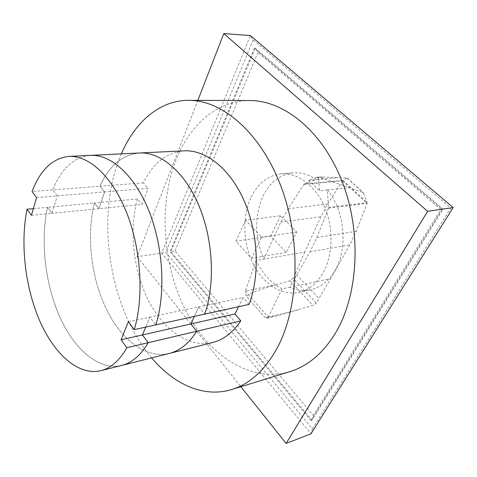 <?xml version="1.0" encoding="UTF-8"?>
<svg xmlns="http://www.w3.org/2000/svg" width="477" height="477" viewBox="0 0 477 477"><rect width="100%" height="100%" fill="white"/><g stroke="black" fill="none" stroke-linecap="round" stroke-linejoin="round"><path stroke-width="0.36" stroke-dasharray="2.38 1.79" d="M128.385 321.701L149.909 317.157L145.724 327.109L149.909 317.157L155.818 324.891L149.909 317.157L198.754 306.854L194.36 316.418L198.754 306.854L243.097 297.499L238.548 306.699M249.089 304.386L243.097 297.499M198.754 306.854L204.716 314.14L198.754 306.854M143.404 182.852L100.003 186.233L104.648 191.909L148.12 188.278L143.404 182.852C152.938 163.188 166.539 152.515 184.205 150.833M36.574 197.597L104.648 191.909L98.912 208.676L142.063 204.406L148.12 188.278M33.378 208.646L47.503 207.328L51.957 213.314L98.912 208.676L94.363 202.969L137.442 198.957L142.063 204.406M137.442 198.957C128.915 230.2 133.166 269.666 148.103 299.723C163.051 329.631 188.6 348.335 212.67 342.534M31.446 215.342L51.957 213.314L57.282 195.868L51.957 213.314L47.503 207.328C40.235 241.123 45.088 283.833 59.744 316.811C74.418 349.611 98.876 370.862 121.707 365.418C98.876 370.862 74.418 349.611 59.744 316.811C45.088 283.833 40.235 241.123 47.503 207.328L94.363 202.969C86.397 235.435 90.934 276.463 105.769 307.909C120.615 339.201 145.712 359.103 169.269 353.451C145.712 359.103 120.615 339.201 105.769 307.909C90.934 276.463 86.397 235.435 94.363 202.969L98.912 208.676L104.648 191.909L100.003 186.233L32.078 191.515M139.505 152.992C122.237 154.703 109.072 165.787 100.003 186.233C109.072 165.787 122.237 154.703 139.505 152.992M57.282 195.868L52.732 189.912C61.217 168.619 73.81 157.1 90.523 155.359C73.81 157.1 61.217 168.619 52.732 189.912L57.282 195.868M440.784 209.534L258.009 52.41L255.255 48.159L170.861 251.629L170.062 251.749L311.111 420.565L311.916 420.267L313.282 415.389L440.784 209.534L443.002 209.17L311.916 420.267L170.861 251.629L174.993 250.997L313.282 415.389M258.009 52.41L174.993 250.997M254.396 48.111L255.255 48.159L443.002 209.17L442.179 209.29L254.396 48.111L170.062 251.749M311.111 420.565L442.179 209.29M197.854 100.367L137.167 256.704L165.817 252.411L312.375 428.853L310.998 433.778L161.721 253.037L250.365 35.554L253.138 39.847L165.817 252.411M312.375 428.853L450.819 207.942L253.138 39.847M453.15 207.561L450.819 207.942M137.167 256.704L240.879 386.71M289.873 371.655C249.465 383.454 207.65 354.238 185.159 309.364C162.639 264.216 158.561 205.641 175.703 160.767C189.172 125.66 216.558 100.42 249.62 100.534M121.361 153.868L117.384 164.148C96.223 224.798 111.046 310.229 151.65 357.887M304.237 184.05L288.078 208.765L280.852 222.121L263.751 259.136C254.658 237.54 254.342 216.713 262.809 196.655C269.726 182.405 279.898 174.469 293.313 172.841C301.16 172.245 308.857 174.487 316.412 179.567L304.237 184.05L342.891 180.425L342.51 180.878L367.105 203.411L367.069 202.397L363.271 192.577L322.649 178.392L317.998 177.754M342.51 180.878L327.663 204.001L320.83 216.743L304.773 252.035L256.066 260.466C262.744 273.905 271.419 283.38 282.098 288.901L289.772 287.285L309.937 251.838L316.859 237.534L328.534 208.127L327.365 189.858L319.53 190.669L308.565 180.276L316.615 177.355L321.701 176.907L347.28 178.04L342.891 180.425M327.365 189.858C344.65 210.411 348.258 248.07 335.218 270.071C328.88 280.917 320.705 287.488 310.676 289.777C303.628 291.238 296.664 290.41 289.772 287.285L330.698 278.669L349.754 244.91L356.265 231.291L367.105 203.411M250.789 197.901C242.077 216.94 243.043 243.33 252.977 263.531C262.905 283.69 281.394 296.086 298.787 292.377C308.798 290.088 316.961 283.457 323.269 272.474C333.101 254.813 333.679 227.666 324.384 206.458C315.094 185.225 297.332 172.447 281.186 173.807C267.788 175.441 257.658 183.472 250.789 197.901M328.641 207.459L367.129 202.659M282.098 288.901L268.229 317.104L267.025 318.153L264.616 317.08C265.683 317.891 270.656 317.253 279.54 315.154L312.852 305.363L316.239 303.014L330.698 278.669M256.066 260.466L245.416 291.071L275.664 284.882C259.279 289.593 245.142 295.174 246.627 296.479L264.628 317.074L246.615 296.479C245.327 294.78 244.928 292.979 245.411 291.089L245.416 291.071M316.615 177.355L317.986 177.76L321.701 176.907M316.239 303.014L293.122 278.324L289.938 280.738L275.664 284.882M343.005 180.372L367.069 202.397M347.196 178.165L363.683 193.149M321.093 176.943L322.649 178.392M304.773 252.035L295.376 273.554L318.994 298.602M317.986 177.76L318.666 179.424L324.104 178.935M318.666 179.424L319.53 190.669M295.376 273.554L293.122 278.324M308.565 180.276L338.157 177.617M280.697 215.735L270.703 236.049L286.278 252.381L296.712 231.995L280.697 215.735L245.625 220.201L261.658 237.194L251.421 258.301L235.841 241.231L245.625 220.201M296.712 231.995L261.658 237.194M286.278 252.381L251.421 258.301M270.703 236.049L235.841 241.231M327.365 189.864L349.069 187.622M328.534 208.127L367.135 203.291M316.859 237.534L356.265 231.291M309.937 251.838L349.754 244.91M268.229 317.098L298.286 309.925M245.411 291.089L268.229 317.104M289.938 280.738L312.852 305.363M347.202 178.028L363.122 192.499M280.852 222.121L320.83 216.743M303.777 184.42L342.558 180.771M288.078 208.765L327.663 204.001M298.787 292.377L310.676 289.777M347.28 178.04L363.271 192.577M316.865 177.301L321.265 176.919M267.025 318.153L279.54 315.154M281.186 173.807L293.313 172.841"/><path stroke-width="0.72" d="M238.548 306.699L234.958 313.961L240.807 320.86L196.715 331.253L190.889 323.961L194.36 316.418L190.889 323.961L234.958 313.961M204.716 314.14L249.089 304.386C260.174 275.247 258.337 233.092 244.164 200.841C229.986 168.548 205.676 149.671 184.205 150.833L139.505 152.992C160.505 151.841 184.605 171.684 198.897 205.641C213.183 239.543 215.377 283.803 204.716 314.14C215.377 283.803 213.183 239.543 198.897 205.641C184.605 171.684 160.505 151.841 139.505 152.992L90.523 155.359C110.861 154.22 134.58 175.137 148.931 210.929C163.277 246.675 165.907 293.254 155.818 324.891L204.716 314.14M121.092 339.791L128.385 321.701L134.252 329.631C144.06 297.433 141.228 249.823 126.876 213.267C112.524 176.657 89.02 155.269 69.016 156.402C52.595 158.155 40.283 169.86 32.078 191.515L36.574 197.597L31.446 215.342L27.046 209.236C20.106 243.604 25.102 287.047 39.657 320.693C54.229 354.155 78.371 376.007 100.826 370.671L121.707 365.418C131.968 362.836 140.793 355.264 148.186 342.695L142.426 334.955L190.889 323.961L196.715 331.253C188.999 343.386 179.853 350.786 169.269 353.451C179.853 350.786 188.999 343.386 196.715 331.253L126.816 347.733L121.092 339.791L142.426 334.955L145.724 327.109L142.426 334.955L148.186 342.695C140.793 355.264 131.968 362.836 121.707 365.418L212.67 342.534C223.486 339.803 232.865 332.576 240.807 320.86M27.046 209.236L33.378 208.646M134.252 329.631L155.818 324.891C165.907 293.254 163.277 246.675 148.931 210.929C134.58 175.137 110.861 154.22 90.523 155.359L69.016 156.402M100.826 370.671C110.92 368.137 119.578 360.487 126.816 347.733M223.779 33.575L250.365 35.554L453.15 207.561L310.998 433.778L286.128 443.425L427.625 211.305L223.779 33.575L197.854 100.367M453.15 207.561L427.625 211.305M240.879 386.71L286.128 443.425M188.749 100.337L249.62 100.534C283.922 100.307 322.547 131.068 342.212 181.671C361.918 232.174 358.394 295.072 335.51 333.006C323.007 353.302 307.79 366.187 289.873 371.655L231.691 389.53C249.31 384.176 264.222 370.796 276.439 349.391C298.793 309.376 301.649 241.827 281.388 187.461C261.187 132.988 222.443 100.051 188.749 100.337C159.401 100.248 134.919 122.19 121.361 153.868M151.65 357.887C173.831 384.265 203.631 398.14 231.691 389.53"/></g></svg>
